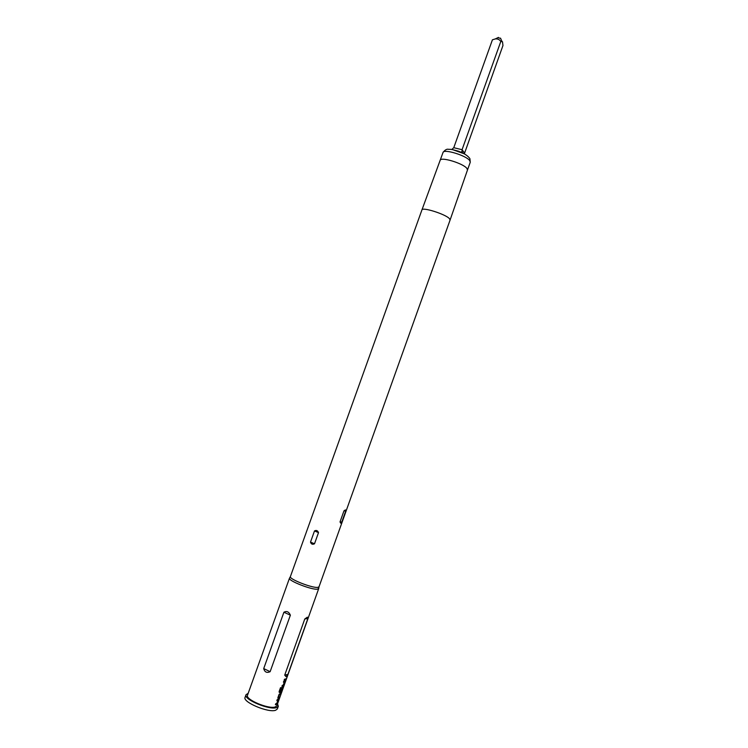 <?xml version="1.0" encoding="UTF-8"?>
<svg xmlns="http://www.w3.org/2000/svg" width="748" height="748" viewBox="0 0 748 748"><rect width="100%" height="100%" fill="white"/><g stroke="black" fill="none" stroke-linecap="round" stroke-linejoin="round"><path stroke-width="1.12" d="M285.764 679.605L286.119 678.726M285.848 679.287L286.222 678.614L285.848 679.287M275.414 704.607L276.947 703.344L278.125 700.053L278.247 699.38L277.19 699.642L276.854 700.577L277.854 700.334L276.882 700.483M280.575 693.2L279.425 694.284L280.425 694.06L280.762 693.125L279.06 694.387L277.882 697.688L278.022 698.482L278.957 698.165L279.294 697.23L278.415 697.473L279.556 694.35M279.107 697.314L278.022 698.482M282.258 688.001L281.65 688.067L282.267 688.048L281.126 691.161L279.771 691.442L281.089 687.646L280.519 687.683L279.098 691.648L279.322 692.489L280.528 692.283L282.632 687.889L282.613 687.141L282.024 687.3L281.257 688.263L280.771 690.871L281.781 688.123M282.613 687.141L281.323 691.115L279.322 692.489M281.65 688.067L280.322 690.871M281.987 686.225L283.006 686.075L284.82 681.783L284.792 681.026L283.754 681.25L283.417 682.195L284.408 681.989L283.455 682.111M282.856 686.01L284.792 681.035M285.661 678.978L284.175 680.1M500.721 38.41L497.888 37.681M451.783 149.507L453.765 147.693L492.418 39.822L495.363 38.905C497.766 38.718 499.57 39.579 500.795 41.486L502.506 41.776L502.955 45.544L464.358 153.779M277.545 703.803L278.312 706.28L276.601 707.589C269.476 710.404 243.296 699.343 246.017 694.724L248.186 693.293M278.312 706.28L277.368 708.936L275.657 710.254C268.513 713.115 242.324 702.035 245.073 697.37L246.017 694.724M314.497 530.949L310.504 542.094C311.187 544.198 312.524 544.759 314.515 543.777L318.508 532.623C317.638 530.519 316.301 529.958 314.497 530.949L318.508 532.623M421.919 209.945L290.364 576.671C289.055 579.102 312.075 588.143 317.704 587.395L319.003 586.843L450.09 220.034L449.473 218.687C445.724 214.227 422.218 206.785 421.928 209.936L443.022 152.489C445.004 149.852 446.883 148.796 448.66 149.32C450.006 149.46 449.735 148.712 458.431 151.18C464.078 153.247 467.902 155.743 469.912 158.66L470.258 162.241L469.763 160.652C466.397 155.537 443.536 148.581 443.022 152.489M340.022 521.917L340.667 523.151L341.78 522.048L345.716 511.034L345.398 509.902L343.977 510.856L340.022 521.917L341.78 522.048M318.723 588.377L317.367 589.19C311.617 589.985 288.12 580.747 289.476 578.241L289.635 577.961M283.913 612.229C286.708 610.761 288.859 611.742 290.374 615.174L270.131 671.685C266.84 673.191 264.699 672.162 263.717 668.581L283.913 612.229L290.374 615.174M318.704 588.62L276.854 705.747L275.283 706.935C268.794 709.487 245.026 699.445 247.495 695.238L289.495 578.167M276.947 703.344L276.433 704.429L275.376 704.7L275.713 703.756L276.769 703.438L277.854 700.334M282.996 686.075L281.949 686.309L282.286 685.364L283.324 685.084L284.408 681.989M284.894 680.044L284.137 680.184L284.474 679.249L285.848 678.904L284.894 680.044M286.091 676.716L284.708 675.154L304.791 618.961L307.372 617.165L307.877 618.54L287.933 674.359L286.091 676.716M277.087 703.41L278.237 699.38M462.105 152.489L462.058 149.712L500.795 41.486M279.63 691.311L280.939 687.655M278.284 697.407L279.5 694.425M470.258 162.241L467.463 170.058L466.958 168.506C463.564 163.503 440.778 156.519 440.226 160.278M464.648 153.948L452.615 149.637M263.717 668.581L270.131 671.685M284.708 675.154L287.933 674.359M304.791 618.961L307.877 618.54M310.504 542.094L314.515 543.777M345.716 511.034L343.977 510.856M453.765 147.693L462.058 149.712L464.527 152.929M498.458 37.4L495.363 38.905M500.468 38.12L501.908 41.271M290.364 576.671L289.476 578.241M318.975 586.918L318.667 588.695M467.472 170.039L450.09 220.024M462.909 153.031L461.75 151.535"/></g></svg>
